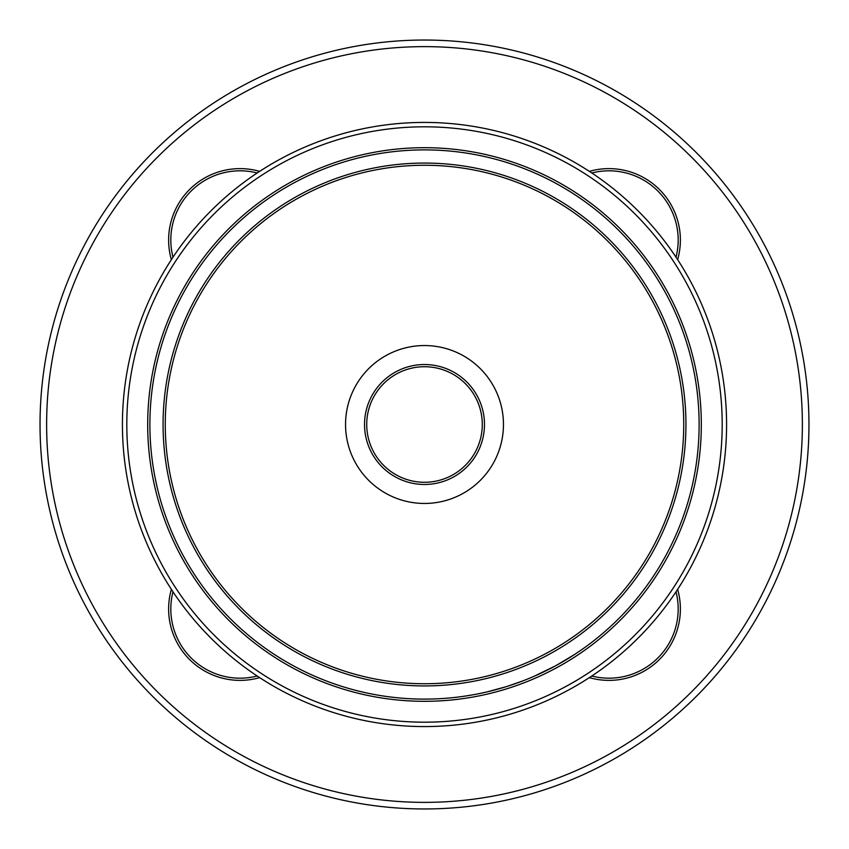 <?xml version="1.0" encoding="UTF-8"?>
<svg xmlns="http://www.w3.org/2000/svg" width="849" height="849" viewBox="0 0 849 849"><rect width="100%" height="100%" fill="white"/><g stroke="black" fill="none" stroke-linecap="round" stroke-linejoin="round"><path stroke-width="1.27" d="M467.873 695.671L462.196 696.52M502.566 687.796L504.03 687.35M522.857 680.898L507.394 686.31M406.491 698.525L408.231 698.642M404.421 698.387L409.589 698.716M315.096 676.388L309.673 673.957M520.384 681.832L515.003 683.785M574.54 654.505L555.617 665.796L533.565 676.536M517.614 682.851L519.758 682.065M318.64 677.895L317.982 677.619M528.195 678.786L523.09 680.813M522.209 681.153L520.586 681.758M514.207 684.05L509.92 685.493M506.174 686.692L487.57 691.776M471.991 694.981L464.636 696.169M457.346 697.146L451.35 697.804M449.206 698.005L447.529 698.154M424.362 699.12L419.937 699.077M414.683 698.939L413.219 698.886M405.928 698.494L403.784 698.334M372.807 694.206L370.44 693.75M365.749 692.763L364.73 692.54M357.631 690.853L356.463 690.555M348.992 688.539L343.187 686.809M340.714 686.024L338.072 685.164M334.824 684.061L330.961 682.702M327.162 681.291L322.185 679.349M320.349 678.606L315.032 676.356M425.667 699.12L421.093 699.098M419.109 699.067L416.976 699.014M411.022 698.791L409.77 698.727M420.043 699.088L413.304 698.886M376.616 694.917L376.065 694.811M369.411 693.537L367.256 693.092M366.471 692.922L359.18 691.235M494.118 690.152L489.066 691.426M422.049 699.109L432.258 699.014M360.507 691.564L359.552 691.33M358.628 691.107L356.824 690.651M491.921 690.715L492.473 690.577M490.531 691.065L493.502 690.311M417.846 699.035L424.606 699.12M355.519 690.311L353.884 689.887M343.229 686.82L341.51 686.279M417.581 699.035L415.522 698.971M329.221 682.065L331.418 682.861M430.836 699.045L433.85 698.96M699.12 424.5A274.62 274.62 0 0 1 287.195 662.326A274.62 274.62 0 0 1 287.195 186.674A274.62 274.62 0 0 1 699.12 424.5M685.939 424.5A261.439 261.439 0 0 1 293.786 650.907A261.439 261.439 0 0 1 293.786 198.093A261.439 261.439 0 0 1 685.939 424.5M683.742 424.5A259.242 259.242 0 0 1 294.879 649.007A259.242 259.242 0 0 1 294.879 199.993A259.242 259.242 0 0 1 683.742 424.5A259.242 259.242 0 0 0 294.879 199.993A259.242 259.242 0 0 0 294.879 649.007A259.242 259.242 0 0 0 683.742 424.5M503.457 424.5A78.957 78.957 0 0 0 385.022 356.124A78.957 78.957 0 0 0 385.022 492.876A78.957 78.957 0 0 0 503.457 424.5M726.585 424.5A302.085 302.085 0 0 1 273.463 686.109A302.085 302.085 0 0 1 273.463 162.891A302.085 302.085 0 0 1 726.585 424.5M722.191 424.5A297.691 297.691 0 0 1 275.66 682.309A297.691 297.691 0 0 1 275.66 166.691A297.691 297.691 0 0 1 722.191 424.5M701.316 424.5A276.816 276.816 0 0 1 286.092 664.226A276.816 276.816 0 0 1 286.092 184.774A276.816 276.816 0 0 1 701.316 424.5M374.25 457.24A59.982 59.982 0 0 0 457.24 474.75A59.982 59.982 0 0 0 474.75 391.76A59.982 59.982 0 0 0 391.76 374.25A59.982 59.982 0 0 0 374.25 457.24M152.64 696.36A384.47 384.47 0 0 0 795.863 524.003A384.47 384.47 0 0 0 324.997 53.137A384.47 384.47 0 0 0 152.64 696.36A384.47 384.47 0 0 0 795.863 524.003A384.47 384.47 0 0 0 324.997 53.137A384.47 384.47 0 0 0 152.64 696.36M676.016 257.194A69.204 69.204 0 0 0 591.806 172.984A69.204 69.204 0 0 1 676.016 257.194A69.204 69.204 0 0 0 591.806 172.984M383.642 465.358A57.785 57.785 0 0 0 480.311 439.453A57.785 57.785 0 0 0 409.547 368.689A57.785 57.785 0 0 0 383.642 465.358M257.194 172.984A69.204 69.204 0 0 0 172.984 257.194A69.204 69.204 0 0 1 257.194 172.984A69.204 69.204 0 0 0 172.984 257.194M676.016 591.806A69.204 69.204 0 0 1 591.806 676.016A69.204 69.204 0 0 0 676.016 591.806M257.194 676.016A69.204 69.204 0 0 1 172.984 591.806A69.204 69.204 0 0 0 257.194 676.016M157.298 691.702A377.879 377.879 0 0 1 326.695 59.504A377.879 377.879 0 0 1 789.496 522.305A377.879 377.879 0 0 1 157.298 691.702M259.645 171.371A71.401 71.401 0 0 0 171.371 259.645M171.371 589.355A71.401 71.401 0 0 0 259.645 677.629M589.355 677.629A71.401 71.401 0 0 0 677.629 589.355M677.629 259.645A71.401 71.401 0 0 0 589.355 171.371"/></g></svg>
